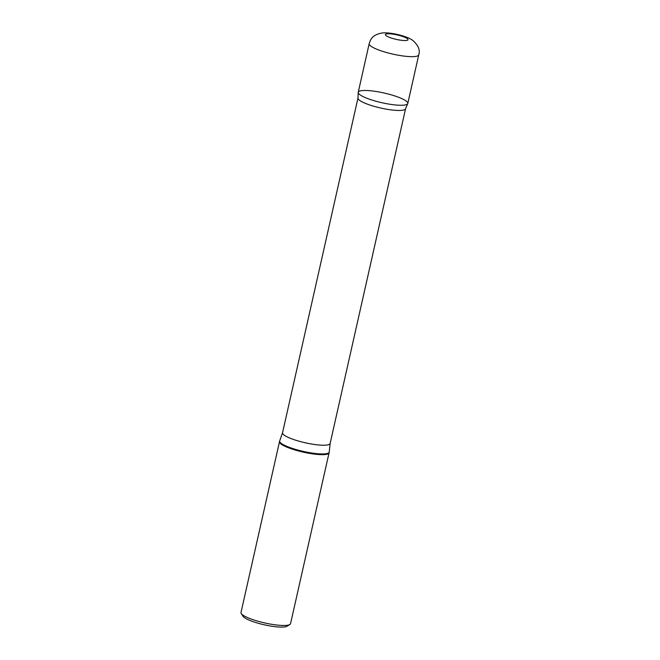 <?xml version="1.0" encoding="UTF-8"?>
<svg xmlns="http://www.w3.org/2000/svg" width="660" height="660" viewBox="0 0 660 660"><rect width="100%" height="100%" fill="white"/><g stroke="black" fill="none" stroke-linecap="round" stroke-linejoin="round"><path stroke-width="0.99" d="M330.132 443.487A24.387 4.777 12.7 0 1 305.283 442.786A24.387 4.777 12.7 0 1 282.546 432.762L279.733 440.748A25.41 4.975 12.7 0 0 279.65 440.971L240.999 612.488A25.41 4.975 12.7 0 0 241.279 613.569L243.111 616.333A22.968 4.496 12.7 0 0 264.272 624.797A22.968 4.496 12.7 0 0 287.017 626.233L289.847 624.517A25.41 4.975 12.7 0 0 290.565 623.659L329.06 452.851A25.41 4.975 -167.3 0 1 325.603 454.484A25.41 4.975 -167.3 0 1 297.182 450.615A25.41 4.975 -167.3 0 1 279.493 441.68A25.41 4.975 12.7 0 0 297.182 450.615A25.41 4.975 12.7 0 0 325.603 454.484A25.41 4.975 12.7 0 0 329.06 452.851L329.224 452.141A25.41 4.975 12.7 0 0 329.249 451.91L330.132 443.487L405.553 108.801M241.279 613.569A25.41 4.975 12.7 0 0 264.693 622.933A25.41 4.975 12.7 0 0 289.847 624.517M279.65 440.971A25.41 4.975 12.7 0 0 303.344 451.415A25.41 4.975 12.7 0 0 329.224 452.141M358.215 92.458L357.967 98.167A24.387 4.777 12.7 0 0 380.729 108.025A24.387 4.777 12.7 0 0 405.52 108.883L407.74 103.62A25.402 4.975 12.7 0 0 390.53 94.636A25.402 4.975 12.7 0 0 361.697 90.651A25.402 4.975 12.7 0 0 358.215 92.458A25.402 4.975 12.7 0 0 381.925 102.729A25.402 4.975 12.7 0 0 407.74 103.62M418.753 54.846L407.798 103.455A25.402 4.975 -167.3 0 1 381.925 102.729A25.402 4.975 -167.3 0 1 358.24 92.284L369.188 43.675A25.41 4.975 12.7 0 0 392.873 54.12A25.41 4.975 12.7 0 0 418.753 54.846C420.313 50.086 418.308 45.259 412.723 40.367C406.18 35.483 388.385 31.886 381.678 33.058C372.504 34.931 370.681 38.981 369.188 43.675M386.966 33.866A11.599 2.269 12.7 0 0 396.553 39.451A11.599 2.269 12.7 0 0 406.576 38.156A11.599 2.269 12.7 0 0 386.966 33.866M282.546 432.762L357.967 98.076"/></g></svg>
